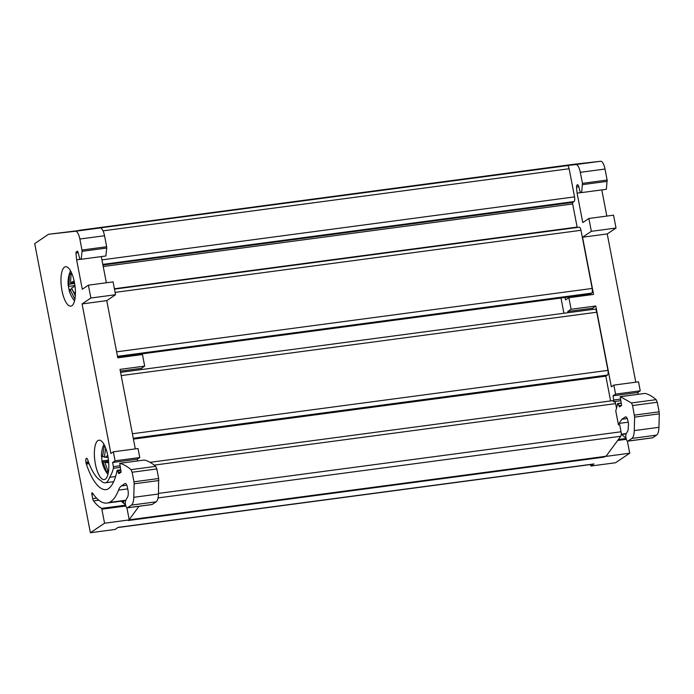<?xml version="1.0" encoding="UTF-8"?>
<svg xmlns="http://www.w3.org/2000/svg" width="694" height="694" viewBox="0 0 694 694"><rect width="100%" height="100%" fill="white"/><g stroke="black" fill="none" stroke-linecap="round" stroke-linejoin="round"><path stroke-width="1.04" d="M108.472 460.096L102.035 460.955A12.917 4.416 -97.6 0 1 101.706 458.309A12.917 4.416 -97.6 0 1 101.576 456.314M107.735 474.106L107.735 474.106A17.194 5.882 -97.6 0 0 107.943 474.375L107.735 474.106A29.148 29.148 0 0 1 102.486 463.748A29.148 10.15 164.6 0 1 102.469 461.84L102.035 460.955L102.972 462.039L108.594 461.293M105.306 479.172A19.874 6.801 -97.6 0 0 108.091 457.346A19.874 6.801 -97.6 0 0 98.964 440.187A19.874 6.801 -97.6 0 0 97.88 440.612A19.874 6.801 -97.6 0 0 95.095 462.438A19.874 6.801 -97.6 0 0 104.221 479.597A19.874 6.801 -97.6 0 0 105.306 479.172M64.481 267.164A19.874 6.801 82.4 0 1 65.566 266.739A19.874 6.801 82.4 0 1 74.683 283.898A19.874 6.801 82.4 0 1 71.898 305.716A19.874 6.801 82.4 0 1 70.814 306.141A19.874 6.801 82.4 0 1 61.697 288.982A19.874 6.801 82.4 0 1 64.481 267.164M113.686 481.671L105.176 482.798A25.695 8.788 -97.6 0 1 100.908 480.612A46.368 15.858 -97.6 0 1 87.73 459.853A3.314 1.136 -97.6 0 0 86.533 458.326A3.314 1.136 -97.6 0 0 86.351 458.396A3.314 1.136 -97.6 0 0 85.926 462.247L86.056 462.959A3.314 1.136 -97.6 0 0 86.342 464.069A54.973 18.807 -97.6 0 0 106.26 489.6A54.973 18.807 -97.6 0 0 107.084 489.435A59.615 20.395 -97.6 0 0 108.29 488.758A59.615 20.395 -97.6 0 0 117.034 470.723A1.327 0.451 -97.6 0 1 117.234 470.324A1.327 0.451 -97.6 0 1 117.303 470.289A1.327 0.451 -97.6 0 1 117.815 471.009L118.249 472.484A1.987 0.677 -97.6 0 0 119.012 473.56A1.987 0.677 -97.6 0 0 119.125 473.516L121.129 472.172L119.715 463.332L144.395 460.035A132.589 45.353 -97.6 0 1 155.682 466.359L156.809 468.944L158.657 478.522L158.466 494.007L133.786 497.303L134.142 483.822L158.831 480.534M125.64 500.582L107.067 503.063A68.229 23.336 -97.6 0 1 92.397 492.94A1.327 0.451 -97.6 0 0 92.111 492.749A1.327 0.451 -97.6 0 0 92.042 492.775A1.327 0.451 -97.6 0 0 91.877 494.336L92.718 498.708A3.314 1.136 -97.6 0 0 93.551 500.912A74.865 25.609 -97.6 0 0 101.697 508.355L125.623 505.171M129.223 519.815L604.83 456.426L606.209 456.071L620.748 436.257A3.973 1.362 -97.6 0 0 621.043 431.772L619.673 424.685L618.441 424.849L615.751 410.865A59.615 20.395 -97.6 0 0 617.513 404.029L618.111 403.7L619.49 406.866M616.524 408.289L615.621 403.622A3.973 1.362 -97.6 0 0 615.04 401.705L613.808 401.869A51 17.445 -97.6 0 0 613.869 401.635L613.08 395.788L615.561 394.123L613.834 385.118L611.345 386.792L595.79 305.985L592.476 308.205L592.711 309.42M101.697 508.355L101.845 509.144L125.84 505.943M81.979 250.031L82.048 251.332L106.729 248.044L106.659 246.743L81.979 250.031L79.862 239.022A9.942 3.401 -97.6 0 0 75.464 231.249L48.563 234.268L34.7 243.585L90.385 532.732L115.065 529.444L118.171 527.353L593.96 463.948A9.942 3.401 82.4 0 1 593.413 464.165L117.911 527.535M604.83 456.426A13.247 4.537 82.4 0 1 604.153 457.103L128.364 520.509L129.24 519.919L126.889 507.722M125.449 483.527L124.851 483.605A5.3 1.813 -97.6 0 1 125.137 483.492A5.3 1.813 -97.6 0 1 127.601 488.264L128.06 490.641A6.628 2.264 -97.6 0 1 127.583 497.086L125.735 500.391A3.973 1.362 -97.6 0 0 125.571 504.911A3.973 1.362 -97.6 0 0 127.297 507.834L151.986 504.547A3.973 1.362 -97.6 0 0 152.203 504.46L156.133 501.823A13.247 4.528 -97.6 0 0 158.466 494.007M137.629 460.937L137.291 459.194L139.772 457.528L138.045 448.524L113.356 451.82L115.091 460.816L139.772 457.528M135.304 448.888L120.001 369.39L144.682 366.102L141.368 368.323L141.602 369.538M144.682 366.102L142.452 354.53L117.772 357.818L106.755 300.632L115.551 294.724L113.079 281.877L88.39 285.165L90.871 298.021L115.551 294.724M106.356 282.77L101.315 256.589M82.048 251.332L81.207 259.27L105.887 255.982L106.729 248.044M106.659 246.743L104.542 235.734A9.942 3.401 -97.6 0 0 100.144 227.962L48.563 234.268M121.294 501.163A74.865 25.609 -97.6 0 0 123.844 503.428A74.865 25.609 -97.6 0 0 125.284 504.434M107.067 503.063A68.229 23.336 -97.6 0 0 109.27 502.439A72.861 24.923 -97.6 0 0 110.762 501.606A72.861 24.923 -97.6 0 0 118.535 490.12A26.493 9.065 -97.6 0 1 121.355 485.947L126.785 485.227M81.207 259.27L79.775 258.914L77.945 251.844L77.424 251.176L76.123 252.043L77.919 251.809M115.091 460.816L112.61 462.482L113.417 466.672L119.828 465.813M137.291 459.194L112.61 462.482M124.851 483.605L121.355 485.947M155.682 466.359L131.001 469.647L132.12 472.232L156.809 468.944M132.12 472.232L133.968 481.81L158.657 478.522M138.67 354.304L138.809 355.016M141.368 368.323L120.331 371.125M90.385 532.732L104.56 523.215L101.853 509.196A1.327 0.451 -97.6 0 0 101.845 509.144M127.297 507.834A3.973 1.362 -97.6 0 0 127.514 507.756L131.444 505.111A13.247 4.528 -97.6 0 0 133.786 497.303M106.755 300.632L82.074 303.929L110.875 453.486L113.356 451.82M76.123 252.043L75.941 253.067L78.188 252.772M75.941 253.067L76.618 259.834L81.085 259.244M604.153 457.103L604.977 456.236M104.56 523.215L129.24 519.919M605.029 456.513L629.71 453.225L615.535 462.751L590.854 466.038L593.96 463.948M131.001 469.647A132.589 45.353 -97.6 0 0 119.715 463.332M105.176 482.798A25.695 8.788 -97.6 0 0 106.581 482.252A25.695 8.788 -97.6 0 0 109.626 477.333A51 17.445 -97.6 0 0 113.243 468.892L113.4 468.329L120.157 467.426M115.603 476.544L109.626 477.333M82.074 303.929L90.871 298.021M88.39 285.165L82.291 289.268L76.618 259.834M78.543 230.391L573.721 164.287L600.622 161.268L575.933 164.556C577.772 164.73 579.23 167.323 580.331 172.329L605.012 169.041L607.137 180.05L582.448 183.337L580.331 172.329M590.568 464.546L590.854 466.038M133.968 481.81L134.142 483.822M113.417 466.672L113.4 468.329M138.982 506.282L129.188 519.641M123.844 503.428L123.358 500.886M612.403 400.768A3.973 1.362 82.4 0 1 612.62 400.681A3.973 1.362 82.4 0 1 613.808 401.869M610.599 400.95L605.827 376.157L133.422 439.111M605.827 376.157L607.458 375.064A3.973 1.362 82.4 0 0 607.953 370.379L596.753 312.222A3.973 1.362 82.4 0 0 594.992 309.116A3.973 1.362 82.4 0 0 594.775 309.203M590.16 294.143L117.633 357.115L590.23 294.117A1.327 0.451 82.4 0 1 590.16 294.143A1.327 0.451 82.4 0 1 590.082 294.135M590.23 294.117L591.678 293.137A3.973 1.362 82.4 0 0 592.173 288.452L580.982 230.304A3.973 1.362 82.4 0 0 579.212 227.198A3.973 1.362 82.4 0 0 578.996 227.276M577.217 227.459A1.327 0.451 82.4 0 1 577.122 227.085L572.663 203.958A1.327 0.451 82.4 0 1 572.836 202.388L574.042 201.581A3.973 1.362 82.4 0 0 574.545 196.888L569.123 168.746A3.973 1.362 82.4 0 0 567.371 165.632L548.833 167.714M626.101 438.469L618.363 439.502M617.712 440.395L626.318 439.25M629.71 453.225L627.367 441.028M620.627 400.733L613.869 401.635M595.79 305.985L571.101 309.272L568.872 297.709L565.567 299.929L565.09 297.483M589.917 294.907L589.779 294.195M618.441 424.849A72.861 24.923 -97.6 0 0 619.005 423.427L621.833 419.254L625.615 416.799M621.772 434.47A74.865 25.609 -97.6 0 0 625.979 437.879M625.919 416.825L625.32 416.912C626.5 416.574 627.419 418.126 628.079 421.57L628.53 423.947L628.061 430.393L626.214 433.698A3.973 1.362 -97.6 0 0 626.04 438.218A3.973 1.362 -97.6 0 0 627.775 441.141A3.973 1.362 -97.6 0 0 627.992 441.054L631.922 438.417L656.602 435.129A13.247 4.528 -97.6 0 0 658.944 427.313L659.3 413.841L634.62 417.129L632.598 405.539L631.471 402.954L620.184 396.63L621.607 405.469L619.595 406.823M658.944 427.313L634.255 430.601C634.099 434.739 633.327 437.341 631.922 438.417M634.255 430.601L634.62 417.129M568.872 297.709L593.561 294.421L582.544 237.227L591.34 231.328L588.868 218.471L582.76 222.574L577.096 193.14L576.48 187.042L576.809 185.211L577.668 184.63L578.588 185.81L580.253 192.221L581.676 192.576L582.448 183.337M575.933 164.556L549.041 167.575M613.834 385.118L638.515 381.83L640.25 390.826L615.561 394.123M613.08 395.788L637.769 392.5L638.098 394.244M640.25 390.826L637.769 392.5M576.809 185.211L577.998 185.055M607.137 180.05L606.365 189.288L581.676 192.576M607.207 181.351L582.526 184.639M631.471 402.954L656.16 399.657L657.279 402.251L659.126 411.828L634.446 415.116M657.279 402.251L632.598 405.539M621.156 403.292L618.111 403.7M620.297 399.119L613.886 399.978M568.022 312.716L567.787 311.493L592.476 308.205M560.995 298.03L563.927 313.263M627.775 441.141L652.455 437.853A3.973 1.362 -97.6 0 0 652.672 437.767L656.602 435.129M567.787 311.493L571.101 309.272M588.868 218.471L613.548 215.183L616.029 228.031L591.34 231.328M576.48 187.042L578.831 186.729M577.096 193.14L581.563 192.542M656.16 399.657A132.589 45.353 -97.6 0 0 645.116 393.403L620.427 396.69M635.782 382.194L607.233 233.939L582.544 237.227M607.233 233.939L616.029 228.031M606.834 216.077L601.785 189.896M605.012 169.041A9.942 3.401 -97.6 0 0 600.622 161.268M620.184 396.63L645.116 393.403M659.126 411.828L659.3 413.841M621.104 403.049L617.608 403.518M103.796 444.568L103.935 444.255A17.194 5.882 -97.6 0 0 103.796 444.568L103.796 444.568A29.148 29.148 0 0 0 101.445 456.01M108.706 462.768L104.846 462.438L108.646 461.926M104.846 462.438L108.333 471.981A12.917 4.416 -97.6 0 1 107.96 472.076A12.917 4.416 -97.6 0 1 106.468 471.582L102.972 462.039M107.995 471.382L106.468 471.582M101.558 455.706L102.495 456.799L104.369 456.548M104.933 446.459L104.178 446.563L102.495 456.799M105.037 446.476A12.917 4.416 -97.6 0 0 104.551 446.468A12.917 4.416 -97.6 0 0 104.178 446.563M105.688 448.072L104.36 457.19L108.117 457.511M74.327 300.649A17.194 5.882 -97.6 0 0 74.544 300.918L74.327 300.649A29.148 29.148 0 0 1 69.322 291.116M70.883 274.147L69.53 274.33L71.144 273.011L70.545 282.952L74.431 282.441M70.545 282.952L74.137 281.001M75.013 286.18L71.603 288.045L75.308 296.026M71.942 289.103L69.99 289.363L74.57 298.62A12.917 4.416 -97.6 0 0 75.03 298.481M69.99 289.363L69.53 291.506M74.935 285.555L68.472 286.414A12.917 4.416 -97.6 0 0 69.287 290.613M70.389 271.111L70.528 270.799A17.194 5.882 -97.6 0 0 70.389 271.111A29.148 29.148 0 0 0 68.229 285.824L68.472 286.414L68.932 284.271L74.622 283.516M68.932 284.271L69.53 274.33M88.45 461.909L85.926 462.247M120.808 470.61L117.815 471.009M93.248 494.154L91.877 494.336M98.826 500.209L93.551 500.912M125.822 500.235L109.27 502.439M127.722 488.897L118.535 490.12M121.12 472.102L118.249 472.484M92.718 498.708L96.605 498.188M86.056 462.959L88.702 462.603M125.866 506.004L101.853 509.196M152.203 504.46L127.514 507.756M89.118 463.696L86.342 464.069M79.862 239.022L104.542 235.734M131.444 505.111L156.133 501.823M100.144 227.962L75.464 231.249M158.059 497.919L620.748 436.257M158.484 493.408L621.043 431.772M154.189 465.119L615.621 403.622M133.257 438.261L607.458 375.064M132.389 433.75L607.953 370.379M121.19 375.601L596.753 312.222M117.486 356.334L591.678 293.137M116.618 351.823L592.173 288.452M115.1 292.382L580.982 230.304M114.397 288.747L577.122 227.085M103.224 266.513L572.663 203.958M102.938 265.013L572.836 202.388M102.816 264.379L574.042 201.581M101.949 259.868L574.545 196.888M103.042 230.85L569.123 168.746M97.082 228.309L567.371 165.632M121.71 501.571L123.445 501.346M626.335 439.302L617.66 440.464M626.3 433.542L621.243 434.218M628.2 422.204L619.005 423.427M621.59 405.409L618.718 405.79M621.833 419.254L627.255 418.534M652.672 437.767L627.992 441.054M107.726 455.351A29.148 10.15 164.6 0 0 105.41 457.32M72.306 290.127A29.148 20.811 14.2 0 0 75.412 293.718M68.932 275.423A29.148 20.811 14.2 0 0 68.758 282.128M120.652 469.847L117.303 470.289M150.051 462.325L612.62 400.681M120.565 372.34L594.992 309.116M114.475 289.129L579.212 227.198M626.118 433.889L621.217 434.539M101.931 461.328A29.148 29.148 0 0 0 102.486 463.748"/></g></svg>
